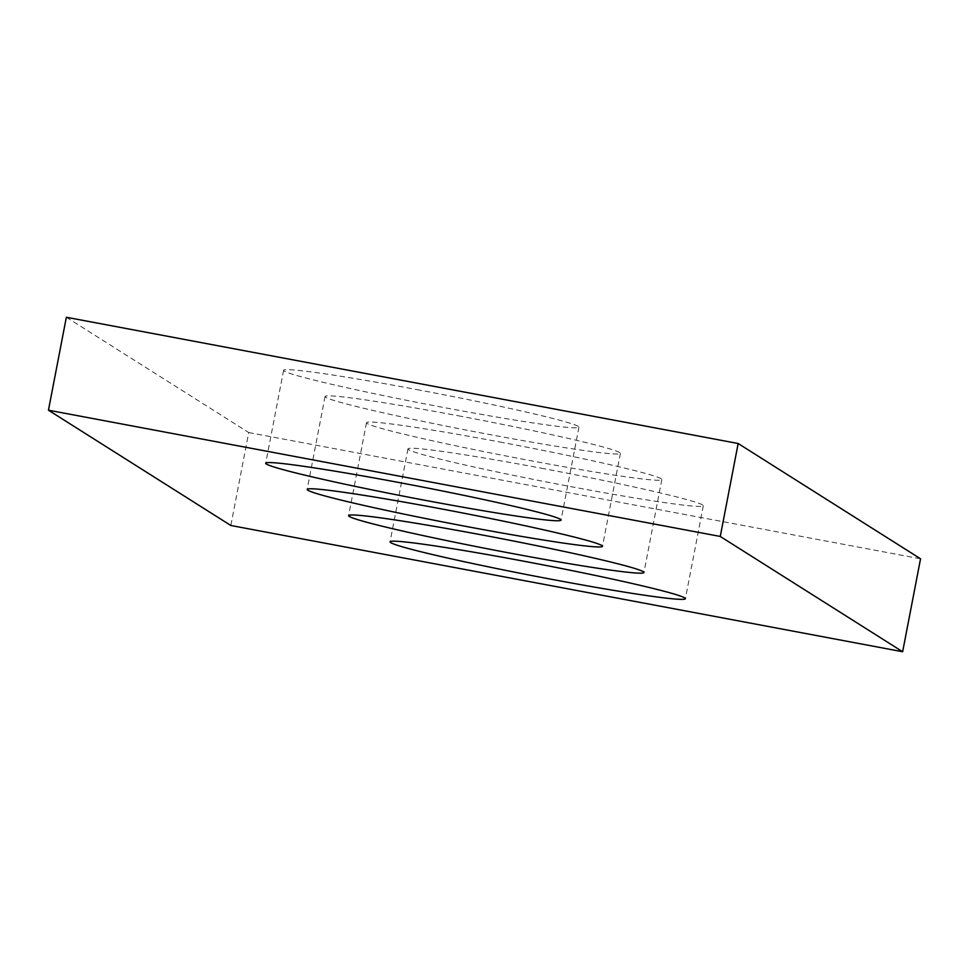 <?xml version="1.0" encoding="UTF-8"?>
<svg xmlns="http://www.w3.org/2000/svg" width="969" height="969" viewBox="0 0 969 969"><rect width="100%" height="100%" fill="white"/><g stroke="black" fill="none" stroke-linecap="round" stroke-linejoin="round"><path stroke-width="0.73" stroke-dasharray="4.84 3.63" d="M66.352 317.263L248.73 432.549L230.84 525.489M541.114 468.16A150.389 6.298 10.9 0 1 703.3 505.77A150.389 6.298 10.9 0 1 554.438 483.519A150.389 6.298 10.9 0 1 407.961 448.901A150.389 6.298 10.9 0 1 541.114 468.16M499.665 441.961A150.389 6.298 10.9 0 1 661.839 479.57A150.389 6.298 10.9 0 1 512.989 457.32A150.389 6.298 10.9 0 1 366.5 422.69A150.389 6.298 10.9 0 1 499.665 441.961M458.216 415.762A150.389 6.298 10.9 0 1 620.39 453.371A150.389 6.298 10.9 0 1 471.528 431.108A150.389 6.298 10.9 0 1 325.051 396.491A150.389 6.298 10.9 0 1 458.216 415.762M416.767 389.562A150.389 6.298 10.9 0 1 578.941 427.159A150.389 6.298 10.9 0 1 430.079 404.909A150.389 6.298 10.9 0 1 283.602 370.291A150.389 6.298 10.9 0 1 416.767 389.562M248.73 432.549L920.55 558.798M407.961 448.901L390.059 541.841M703.3 505.77L685.398 598.709M366.5 422.69L348.61 515.629M661.839 479.57L643.949 572.509M325.051 396.491L307.161 489.43M620.39 453.371L602.5 546.31M283.602 370.291L265.7 463.23M578.941 427.159L561.039 520.099"/><path stroke-width="1.45" d="M48.45 410.202L230.84 525.489L902.648 651.737L720.27 536.451L48.45 410.202L66.352 317.263L738.16 443.511L720.27 536.451M738.16 443.511L920.55 558.798L902.648 651.737M523.224 561.099A150.389 6.298 10.9 0 1 685.398 598.709A150.389 6.298 10.9 0 1 536.535 576.458A150.389 6.298 10.9 0 1 390.059 541.841A150.389 6.298 10.9 0 1 523.224 561.099M481.775 534.9A150.389 6.298 10.9 0 1 643.949 572.509A150.389 6.298 10.9 0 1 495.086 550.259A150.389 6.298 10.9 0 1 348.61 515.629A150.389 6.298 10.9 0 1 481.775 534.9M440.314 508.701A150.389 6.298 10.9 0 1 602.5 546.31A150.389 6.298 10.9 0 1 453.637 524.047A150.389 6.298 10.9 0 1 307.161 489.43A150.389 6.298 10.9 0 1 440.314 508.701M398.865 482.501A150.389 6.298 10.9 0 1 561.039 520.099A150.389 6.298 10.9 0 1 412.188 497.848A150.389 6.298 10.9 0 1 265.7 463.23A150.389 6.298 10.9 0 1 398.865 482.501"/></g></svg>
